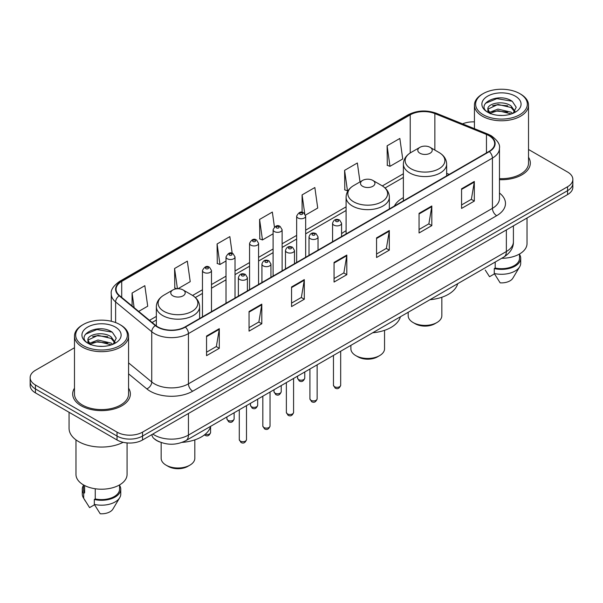 <?xml version="1.0" encoding="UTF-8"?>
<svg xmlns="http://www.w3.org/2000/svg" width="603" height="603" viewBox="0 0 603 603"><rect width="100%" height="100%" fill="white"/><g stroke="black" fill="none" stroke-linecap="round" stroke-linejoin="round"><path stroke-width="0.9" d="M346.084 230.715A31.861 18.392 0 0 0 341.584 233.7M403.377 197.633A31.861 18.392 0 0 0 394.407 206.03M159.848 442.014A18.03 10.409 180 0 1 154.767 439.203L153.946 438.517A12.022 8.043 129.5 0 1 151.85 434.612M74.478 347.75L35.434 370.295A18.03 10.409 0 0 0 30.15 377.659L30.15 385.505A18.03 10.409 0 0 0 35.434 392.87L117.035 439.986A18.03 10.409 0 0 0 142.542 439.986L567.566 194.596A18.03 10.409 0 0 0 572.85 187.232L572.85 183.304A18.03 10.409 0 0 1 567.566 190.669A18.03 10.409 0 0 0 572.85 183.304L572.85 179.385A18.03 10.409 0 0 0 567.566 172.021L528.522 149.476M30.15 377.659A18.03 10.409 0 0 0 35.434 385.016L117.035 432.132A18.03 10.409 0 0 0 142.542 432.132L142.542 436.059L567.566 190.669L142.542 436.059A18.03 10.409 0 0 1 117.035 436.059A18.03 10.409 0 0 0 142.542 436.059L142.542 439.986M35.434 385.016L35.434 388.943L117.035 436.059L35.434 388.943A18.03 10.409 0 0 1 30.15 381.578A18.03 10.409 0 0 0 35.434 388.943L35.434 392.87M74.478 388.181A28.854 16.658 0 0 0 72.669 393.978A28.854 16.658 0 0 0 81.119 405.751A28.854 16.658 0 0 0 112.565 409.362A28.854 16.658 0 0 0 130.376 393.978A28.854 16.658 0 0 0 128.575 388.181A28.854 16.658 0 0 1 130.376 393.978A28.854 16.658 0 0 1 112.565 409.362A28.854 16.658 0 0 1 81.119 405.751A28.854 16.658 0 0 1 72.669 393.978A28.854 16.658 0 0 1 74.478 388.181M489.025 135.705A19.236 11.103 180 0 1 494.656 143.552A19.236 11.103 180 0 1 489.025 151.406L185.046 326.909A19.236 11.103 180 0 1 155.687 325.424L119.56 295.636A19.236 11.103 180 0 1 116.078 289.267A19.236 11.103 180 0 1 121.708 281.413L410.221 114.841A19.236 11.103 180 0 1 434.861 113.598L486.455 134.454A19.236 11.103 180 0 1 489.025 135.705M489.365 135.509A19.718 11.382 0 0 0 486.734 134.228L435.132 113.372A19.718 11.382 0 0 0 409.882 114.645L121.369 281.217A19.718 11.382 0 0 0 119.16 295.794L155.288 325.582A19.718 11.382 0 0 0 185.385 327.105L489.365 151.602A19.718 11.382 0 0 0 489.365 135.509M206.55 336.037L206.55 355.672L219.296 348.308L219.296 328.673L206.55 336.037M206.55 352.19L216.371 346.514L219.251 329.328A4.809 2.774 -120 0 0 219.296 328.673M216.281 346.567L219.296 348.308M249.054 311.502L249.054 331.13L261.8 323.766L261.8 304.138L249.054 311.502M249.054 327.648L258.875 321.979L261.747 304.786A4.809 2.774 -120 0 0 261.8 304.138M258.785 322.025L261.8 323.766M291.558 286.96L291.558 306.588L304.304 299.231L304.304 279.596L291.558 286.96M291.558 303.105L301.372 297.437L304.251 280.252A4.809 2.774 -120 0 0 304.304 279.596M301.289 297.49L304.304 299.231M461.566 188.807L461.566 208.434L474.32 201.078L474.32 181.443L461.566 188.807M461.566 204.952L471.388 199.284L474.267 182.098A4.809 2.774 -120 0 0 474.32 181.443M471.297 199.329L474.32 201.078M419.062 213.341L419.062 232.977L431.816 225.612L431.816 205.985L419.062 213.341M419.062 229.494L428.884 223.819L431.763 206.633A4.809 2.774 -120 0 0 431.816 205.985M428.801 223.871L431.816 225.612M376.558 237.884L376.558 257.511L389.312 250.155L389.312 230.519L376.558 237.884M376.558 254.029L386.38 248.361L389.259 231.175A4.809 2.774 -120 0 0 389.312 230.519M386.297 248.413L389.312 250.155M334.054 262.418L334.054 282.053L346.808 274.689L346.808 255.061L334.054 262.418M334.054 278.571L343.876 272.903L346.755 255.71A4.809 2.774 -120 0 0 346.808 255.061M343.793 272.948L346.808 274.689M499.465 179.679A28.854 16.658 0 0 0 530.331 163.066A28.854 16.658 0 0 0 528.522 157.27A28.854 16.658 0 0 1 530.331 163.066A28.854 16.658 0 0 1 499.465 179.679M142.542 432.132L567.566 186.742A18.03 10.409 0 0 0 572.85 179.385M474.425 121.881A18.03 10.409 0 0 0 462.554 123.871M177.96 288.731L190.216 281.654L187.337 261.144L174.584 268.508L174.795 288.023M138.682 311.412L147.712 306.196L144.833 285.686L132.08 293.043L132.08 305.962M305.51 215.09L317.721 208.043L314.849 187.525L302.095 194.89L302.095 212.346M360.006 181.918L357.345 162.991L344.599 170.355L344.803 189.862M387.103 145.813L389.983 166.322L402.729 158.966L399.849 138.449L387.103 145.813L387.307 165.328M232.185 253.305L229.841 236.61L217.088 243.966L217.291 263.481M274.433 226.954L272.345 212.068L259.591 219.432L259.795 238.939M259.591 219.432L262.471 239.941L273.106 233.798M262.471 239.941L259.591 238.863M302.095 194.89L304.741 213.748M344.599 170.355L347.479 190.865L348.255 190.412M347.479 190.865L344.599 189.787M389.983 166.322L387.103 165.252M217.088 243.966L219.967 264.483L226.012 260.993M219.967 264.483L217.088 263.405M176.845 288.784L174.584 287.94M174.584 268.508L177.425 288.747M132.08 293.043L134.13 307.658M483.199 114.721A25.846 14.924 0 0 0 519.756 114.721A25.846 14.924 0 0 0 519.756 93.616L520.6 94.106A27.052 15.618 0 0 1 528.522 105.148A27.052 15.618 0 0 1 511.826 119.582A27.052 15.618 0 0 1 482.347 116.191A27.052 15.618 0 0 1 474.425 105.148A27.052 15.618 0 0 1 482.347 94.106L483.199 93.616A25.846 14.924 0 0 0 483.199 114.721M499.465 178.639A27.052 15.618 0 0 0 528.522 163.066L528.522 105.148M501.673 258.303A25.545 14.751 0 0 0 527.022 243.552L527.022 218.007M498.191 115.324L502.774 115.459M489.206 112.452L497.957 109.113L511.088 112.181L512.671 113.454M490.013 113.289L497.957 110.666L511.374 113.937M487.887 109.158L490.133 113.394M487.917 109.58C486.448 103.528 503.038 99.932 511.088 105.947L514.985 111.336M487.978 109.957L488.355 108.947L497.957 104.44L511.088 107.507L514.683 111.743M513.138 113.266L516.206 107.236L512.324 101.387C498.575 91.498 474.139 104.523 488.249 112.512L488.95 112.934M515.331 96.171A19.598 11.314 0 0 0 487.616 96.171A19.598 11.314 0 0 0 487.616 112.173A19.598 11.314 0 0 0 515.331 112.173A19.598 11.314 0 0 0 515.331 96.171M485.249 270.076L489.53 276.709L494.483 273.845M490.435 113.794C488.385 112.588 487.556 111.261 487.948 109.806M495.199 262.041L495.199 268.034A18.03 10.409 0 0 0 519.507 258.272L519.507 253.999M520.6 94.106L519.756 93.616A25.846 14.924 0 0 0 483.199 93.616M495.199 268.034L494.272 268.569L494.272 273.483L500.151 282.845A12.022 6.942 0 0 0 512.836 278.209L519.658 266.805A19.236 11.103 0 0 0 520.713 263.187L520.713 258.272A19.236 11.103 0 0 0 519.507 254.413M494.272 273.483A19.236 11.103 0 0 0 519.658 266.805M494.272 268.569A19.236 11.103 0 0 0 520.713 258.272M485.385 103.347L496.887 98.628L512.06 101.206M492.568 105.646L496.887 104.862L507.718 105.789M492.568 111.879L496.887 111.095L507.718 112.022M408.186 312.279L408.186 315.671A16.831 9.716 0 0 0 413.115 322.545L415.241 323.773A13.824 7.982 0 0 0 434.786 323.773L436.911 322.545A16.831 9.716 0 0 0 441.841 315.671L441.841 297.256M415.241 323.773L413.115 322.545A16.831 9.716 0 0 0 436.911 322.545M419.914 153.222A7.213 4.161 0 0 0 430.112 153.222A7.213 4.161 0 0 0 430.112 147.336L439.067 152.506A19.876 11.48 0 0 1 439.067 168.734A19.876 11.48 0 0 1 410.96 168.734A19.876 11.48 0 0 1 410.96 152.506C406.06 155.408 403.535 159.275 403.377 164.091A21.64 12.49 0 0 0 409.716 172.925A21.64 12.49 0 0 0 433.293 175.631A21.64 12.49 0 0 0 446.65 164.091C446.491 159.275 443.966 155.408 439.067 152.506L430.112 147.336A7.213 4.161 0 0 0 419.914 147.336A7.213 4.161 0 0 0 419.914 153.222M429.969 299.699A33.059 19.085 0 0 0 457.7 283.689M350.886 345.353L350.886 348.753A16.831 9.716 0 0 0 355.815 355.619L357.941 356.848A13.824 7.982 0 0 0 377.493 356.848L379.619 355.619A16.831 9.716 0 0 0 384.548 348.753L384.548 330.331M357.941 356.848L355.815 355.619A16.831 9.716 0 0 0 379.619 355.619M362.622 186.304A7.213 4.161 0 0 0 372.82 186.304A7.213 4.161 0 0 0 372.82 180.41L381.774 185.581A19.876 11.48 0 0 1 381.774 201.817A19.876 11.48 0 0 1 353.667 201.817A19.876 11.48 0 0 1 353.659 185.581C348.768 188.49 346.243 192.349 346.084 197.166A21.64 12.49 0 0 0 352.416 206A21.64 12.49 0 0 0 376.001 208.713A21.64 12.49 0 0 0 389.357 197.166C389.199 192.349 386.674 188.49 381.774 185.581L372.82 180.41A7.213 4.161 0 0 0 362.622 180.41A7.213 4.161 0 0 0 362.622 186.304M372.677 332.773A33.059 19.085 0 0 0 400.407 316.771M161.159 442.512L161.159 458.295A16.831 9.716 0 0 0 166.089 465.162L168.214 466.39A13.824 7.982 0 0 0 187.759 466.39L189.885 465.162A16.831 9.716 0 0 0 194.814 458.295L194.814 439.873M168.214 466.39L166.089 465.162A16.831 9.716 0 0 0 189.885 465.162M172.888 295.839A7.213 4.161 0 0 0 183.086 295.839A7.213 4.161 0 0 0 183.086 289.953L192.04 295.123A19.876 11.48 0 0 1 192.04 311.352A19.876 11.48 0 0 1 163.933 311.352A19.876 11.48 0 0 1 163.933 295.123C159.034 298.033 156.509 301.892 156.35 306.708A21.64 12.49 0 0 0 162.682 315.542A21.64 12.49 0 0 0 186.267 318.248A21.64 12.49 0 0 0 199.623 306.708C199.465 301.892 196.94 298.033 192.04 295.123L183.086 289.953A7.213 4.161 0 0 0 172.888 289.953A7.213 4.161 0 0 0 172.888 295.839M182.083 442.383A33.059 19.085 0 0 0 210.673 426.306M83.244 345.632A25.846 14.924 0 0 0 119.801 345.632A25.846 14.924 0 0 0 119.801 324.527L120.653 325.017A27.052 15.618 0 0 1 128.575 336.059A27.052 15.618 0 0 1 111.872 350.486A27.052 15.618 0 0 1 82.4 347.102A27.052 15.618 0 0 1 74.478 336.059A27.052 15.618 0 0 1 82.4 325.017L83.244 324.527A25.846 14.924 0 0 0 83.244 345.632M74.478 336.059L74.478 393.978A27.052 15.618 0 0 0 82.4 405.02A27.052 15.618 0 0 0 111.872 408.404A27.052 15.618 0 0 0 128.575 393.978L128.575 336.059M69.066 412.286L69.066 428.326A32.456 18.738 0 0 0 78.571 441.577A32.456 18.738 0 0 0 123.148 442.3M75.978 439.889L75.978 474.463A25.545 14.751 0 0 0 83.463 484.895A25.545 14.751 0 0 0 111.299 488.091A25.545 14.751 0 0 0 127.067 474.463L127.067 442.919M98.244 346.235L102.819 346.371M89.252 343.363L98.01 340.024L111.133 343.092L112.723 344.366M90.058 344.2L98.01 341.577L111.419 344.848M87.932 340.069L90.186 344.305M87.963 340.491C86.5 334.439 103.083 330.843 111.133 336.858L115.037 342.248M88.023 340.861L88.4 339.858L98.01 335.343L111.133 338.419L114.728 342.655M113.183 344.177L116.258 338.147L112.369 332.291C98.621 322.409 74.184 335.434 88.294 343.424L88.995 343.846M115.384 327.082A19.598 11.314 0 0 0 87.669 327.082A19.598 11.314 0 0 0 87.669 343.084A19.598 11.314 0 0 0 115.384 343.084A19.598 11.314 0 0 0 115.384 327.082M83.493 484.91L83.493 489.184A18.03 10.409 0 0 0 84.616 492.809L84.616 485.521M83.493 485.325A19.236 11.103 0 0 0 82.287 489.184L82.287 494.091A19.236 11.103 0 0 0 83.342 497.716A19.236 11.103 0 0 0 83.689 498.259L89.576 507.62L94.528 504.756M83.689 498.259L83.689 493.344L84.616 492.809M82.287 489.184A19.236 11.103 0 0 0 83.689 493.344M90.48 344.705C88.43 343.499 87.601 342.172 87.993 340.71M95.244 488.762L95.244 498.945A18.03 10.409 0 0 0 119.56 489.184L119.56 484.91M120.653 325.017L119.801 324.527A25.846 14.924 0 0 0 83.244 324.527M95.244 498.945L94.317 499.48L94.317 504.387L100.204 513.756A12.022 6.942 0 0 0 112.889 509.12L119.703 497.716A19.236 11.103 0 0 0 120.758 494.091L120.758 489.184A19.236 11.103 0 0 0 119.56 485.325M94.317 504.387A19.236 11.103 0 0 0 119.703 497.716M94.317 499.48A19.236 11.103 0 0 0 120.758 489.184M85.43 334.258L96.94 329.54L112.105 332.117M92.621 336.549L96.94 335.773L107.764 336.7M92.621 342.783L96.94 341.999L107.764 342.934M152.823 434.047A24.045 13.884 0 0 0 154.443 435.08A24.045 13.884 0 0 0 188.445 435.08L506.362 251.526A24.045 13.884 0 0 0 513.409 241.713C513.583 247.675 510.402 252.785 503.874 257.029L185.95 440.582A12.022 6.942 60 0 0 188.445 435.08L188.445 413.485M506.362 229.931L506.362 251.526A12.022 6.942 60 0 1 503.874 257.029M567.566 194.596L567.566 186.742M117.035 439.986L117.035 432.132M499.465 193.02A30.052 17.351 180 0 1 496.676 215.701L192.696 391.204A6.007 3.467 60 0 1 188.445 383.84L492.425 208.337A24.045 13.884 0 0 0 499.465 198.523L499.465 148.263A24.045 13.884 180 0 1 492.425 158.084A6.007 3.467 -120 0 0 489.365 151.602M192.696 391.204A30.052 17.351 180 0 1 150.192 391.204A30.052 17.351 180 0 1 146.823 388.882L128.575 373.837M155.288 325.582A6.007 4.017 129.5 0 0 151.745 331.733L151.745 381.985A24.045 13.884 0 0 0 154.443 383.84A24.045 13.884 0 0 0 188.445 383.84L188.445 333.58A24.045 13.884 180 0 1 151.745 331.733L115.618 301.937A24.045 13.884 180 0 1 111.269 293.978L111.269 321.256M499.465 148.263C500.264 144.509 497.505 140.318 491.181 135.698L488.015 134.168A6.007 2.811 112 0 0 486.734 134.228M488.015 134.168L436.421 113.304C426.464 109.784 417.012 110.296 408.065 114.841A6.007 3.467 60 0 1 409.882 114.645M121.369 281.217A6.007 3.467 -120 0 0 119.552 281.413C113.319 285.897 110.553 290.088 111.269 293.978M119.16 295.794A6.007 4.017 129.5 0 0 115.618 301.937L115.618 322.575M436.421 113.304A6.007 2.811 112 0 0 435.132 113.372M185.385 327.105A6.007 3.467 60 0 1 188.445 333.58L492.425 158.084L492.425 208.337A6.007 3.467 60 0 0 496.676 215.701M128.575 362.878L151.745 381.985A6.007 4.017 -50.5 0 1 146.823 388.882M121.708 281.413L121.708 297.415M486.455 134.454L486.455 152.891M434.861 113.598L434.861 150.072M449.235 174.38L446.65 173.332M410.221 114.841L410.221 152.951M403.377 173.762L382.332 185.912M346.084 206.844L305.668 230.173M296.653 235.381L282.121 243.77M273.106 248.979L258.574 257.368M249.559 262.569L235.027 270.958M226.012 276.166L211.48 284.556M202.465 289.757L192.598 295.455M156.35 316.387L149.506 320.336M334.054 263.044L346.755 255.71M376.558 238.502L389.259 231.175M419.062 213.967L431.763 206.633M461.566 189.425L474.267 182.098M291.558 287.586L304.251 280.252M249.054 312.12L261.747 304.786M206.55 336.662L219.251 329.328M340.68 385.242C339.497 388.483 337.65 389.432 335.147 388.091L333.467 385.242A3.603 2.08 0 0 0 334.522 386.711A3.603 2.08 0 0 0 338.456 387.164A3.603 2.08 0 0 0 340.68 385.242L340.68 351.248M333.889 225.123A4.507 2.6 180 0 1 332.57 223.283C333.715 219.582 336.075 218.512 339.64 220.065L341.584 223.283A4.507 2.6 180 0 1 338.803 225.688A4.507 2.6 180 0 1 333.889 225.123M338.14 220.216A1.5 0.867 0 0 0 336.014 220.216A1.5 0.867 0 0 0 336.014 221.444A1.5 0.867 0 0 0 338.14 221.444A1.5 0.867 0 0 0 338.14 220.216M317.133 398.832C315.949 402.08 314.103 403.03 311.6 401.681L309.919 398.832A3.603 2.08 0 0 0 310.975 400.309A3.603 2.08 0 0 0 314.909 400.761A3.603 2.08 0 0 0 317.133 398.832L317.133 364.845M310.341 238.713A4.507 2.6 180 0 1 309.022 236.873C310.176 233.18 312.527 232.102 316.093 233.663L318.037 236.873A4.507 2.6 180 0 1 315.256 239.278A4.507 2.6 180 0 1 310.341 238.713M314.593 233.806A1.5 0.867 0 0 0 312.467 233.806A1.5 0.867 0 0 0 312.467 235.034A1.5 0.867 0 0 0 314.593 235.034A1.5 0.867 0 0 0 314.593 233.806M293.586 412.429C292.402 415.671 290.556 416.62 288.053 415.279L286.372 412.429A3.603 2.08 0 0 0 287.435 413.899A3.603 2.08 0 0 0 291.362 414.351A3.603 2.08 0 0 0 293.586 412.429L293.586 378.435M286.794 252.31A4.507 2.6 180 0 1 285.475 250.471C286.629 246.77 288.98 245.7 292.545 247.253L294.49 250.471A4.507 2.6 180 0 1 291.709 252.876A4.507 2.6 180 0 1 286.794 252.31M291.045 247.403A1.5 0.867 0 0 0 288.92 247.403A1.5 0.867 0 0 0 288.92 248.632A1.5 0.867 0 0 0 291.045 248.632A1.5 0.867 0 0 0 291.045 247.403M270.038 426.027C268.855 429.268 267.008 430.218 264.506 428.869L262.825 426.027A3.603 2.08 0 0 0 263.888 427.497A3.603 2.08 0 0 0 267.815 427.949A3.603 2.08 0 0 0 270.038 426.027L270.038 392.033M263.247 265.908A4.507 2.6 180 0 1 261.928 264.061C263.081 260.368 265.441 259.298 268.998 260.85L270.943 264.061A4.507 2.6 180 0 1 268.162 266.466A4.507 2.6 180 0 1 263.247 265.908M267.498 261.001A1.5 0.867 0 0 0 265.373 261.001A1.5 0.867 0 0 0 265.373 262.222A1.5 0.867 0 0 0 267.498 262.222A1.5 0.867 0 0 0 267.498 261.001M246.491 439.617C245.308 442.858 243.461 443.808 240.959 442.466L239.285 439.617A3.603 2.08 0 0 0 240.341 441.087A3.603 2.08 0 0 0 244.268 441.539A3.603 2.08 0 0 0 246.491 439.617L246.491 405.623M239.7 279.498A4.507 2.6 180 0 1 238.381 277.659C239.534 273.958 241.893 272.888 245.451 274.44L247.396 277.659A4.507 2.6 180 0 1 244.614 280.063A4.507 2.6 180 0 1 239.7 279.498M243.951 274.591A1.5 0.867 0 0 0 241.826 274.591A1.5 0.867 0 0 0 241.826 275.82A1.5 0.867 0 0 0 243.951 275.82A1.5 0.867 0 0 0 243.951 274.591M298.613 379.573A3.603 2.08 0 0 0 302.54 380.026A3.603 2.08 0 0 0 304.764 378.096C303.58 381.345 301.734 382.294 299.231 380.945L297.55 378.096A3.603 2.08 0 0 0 298.613 379.573M305.668 257.262L305.668 216.138A4.507 2.6 180 0 1 302.887 218.542A4.507 2.6 180 0 1 297.972 217.984A4.507 2.6 180 0 1 296.653 216.138L296.653 262.471M300.098 214.299A1.5 0.867 0 0 0 302.224 214.299A1.5 0.867 0 0 0 302.224 213.07A1.5 0.867 0 0 0 300.098 213.07A1.5 0.867 0 0 0 300.098 214.299M275.066 393.164A3.603 2.08 0 0 0 278.993 393.616A3.603 2.08 0 0 0 281.217 391.694C280.033 394.935 278.187 395.885 275.684 394.543L274.003 391.694A3.603 2.08 0 0 0 275.066 393.164M282.121 270.86L282.121 229.735A4.507 2.6 180 0 1 279.34 232.14A4.507 2.6 180 0 1 274.425 231.575A4.507 2.6 180 0 1 273.106 229.735L273.106 276.068M276.551 227.896A1.5 0.867 0 0 0 278.676 227.896A1.5 0.867 0 0 0 278.676 226.668A1.5 0.867 0 0 0 276.551 226.668A1.5 0.867 0 0 0 276.551 227.896M251.519 406.761A3.603 2.08 0 0 0 255.446 407.213A3.603 2.08 0 0 0 257.677 405.291C256.486 408.533 254.639 409.482 252.137 408.133L250.464 405.291A3.603 2.08 0 0 0 251.519 406.761M258.574 284.458L258.574 243.333A4.507 2.6 180 0 1 255.793 245.738A4.507 2.6 180 0 1 250.878 245.172A4.507 2.6 180 0 1 249.559 243.333L249.559 289.659M253.004 241.486A1.5 0.867 0 0 0 255.129 241.486A1.5 0.867 0 0 0 255.129 240.265A1.5 0.867 0 0 0 253.004 240.265A1.5 0.867 0 0 0 253.004 241.486M227.972 420.351A3.603 2.08 0 0 0 231.899 420.804A3.603 2.08 0 0 0 234.13 418.881C232.939 422.123 231.092 423.072 228.59 421.731L226.916 418.881A3.603 2.08 0 0 0 227.972 420.351M235.027 298.048L235.027 256.923A4.507 2.6 180 0 1 232.245 259.328A4.507 2.6 180 0 1 227.331 258.762A4.507 2.6 180 0 1 226.012 256.923L226.012 303.256M229.457 255.084A1.5 0.867 0 0 0 231.582 255.084A1.5 0.867 0 0 0 231.582 253.855A1.5 0.867 0 0 0 229.457 253.855A1.5 0.867 0 0 0 229.457 255.084M205.193 434.288A3.603 2.08 0 0 0 210.583 432.479C209.392 435.72 207.545 436.67 205.043 435.328L204.447 434.891M211.48 311.645L211.48 270.521A4.507 2.6 180 0 1 208.698 272.925A4.507 2.6 180 0 1 203.784 272.36A4.507 2.6 180 0 1 202.465 270.521L202.465 316.846M205.909 268.682A1.5 0.867 0 0 0 208.035 268.682A1.5 0.867 0 0 0 208.035 267.453A1.5 0.867 0 0 0 205.909 267.453A1.5 0.867 0 0 0 205.909 268.682M185.95 440.582C176.28 445.444 166.601 445.444 156.931 440.582L153.946 438.517M513.409 241.713L513.409 225.869M408.065 114.841L119.552 281.413M403.377 177.425L385.076 187.993M346.084 210.5L305.668 233.836M296.653 239.037L282.121 247.426M273.106 252.634L258.574 261.024M249.559 266.232L235.027 274.621M226.012 279.822L211.48 288.211M202.465 293.42L195.342 297.535M156.35 320.042L152.122 322.484M474.425 128.673L474.425 105.148M446.65 175.872L446.65 164.091M403.377 200.852L403.377 164.091M419.914 147.336L410.96 152.506M389.357 208.947L389.357 197.166M346.084 233.934L346.084 197.166M362.622 180.41L353.659 185.581M199.623 318.49L199.623 306.708M156.35 325.937L156.35 306.708M172.888 289.953L163.933 295.123M85.294 500.987L83.342 497.716M333.467 385.242L333.467 355.416M332.57 241.735L332.57 223.283M341.584 236.527L341.584 223.283M309.919 398.832L309.919 369.006M309.022 255.333L309.022 236.873M318.037 250.124L318.037 236.873M286.372 412.429L286.372 382.604M285.475 268.923L285.475 250.471M294.49 263.722L294.49 250.471M262.825 426.027L262.825 396.194M261.928 282.521L261.928 264.061M270.943 277.312L270.943 264.061M239.285 439.617L239.285 409.791M238.381 296.111L238.381 277.659M247.396 290.91L247.396 277.659M304.764 378.096L304.764 371.983M305.668 216.138L303.724 212.927C301.108 211.035 298.749 212.105 296.653 216.138M297.55 378.096L297.55 376.151M281.217 391.694L281.217 385.581M282.121 229.735L280.176 226.517C277.561 224.633 275.209 225.703 273.106 229.735M274.003 391.694L274.003 389.742M257.677 405.291L257.677 399.171M258.574 243.333L256.629 240.115C254.014 238.223 251.662 239.301 249.559 243.333M250.464 405.291L250.464 403.339M234.13 418.881L234.13 412.769M235.027 256.923L233.082 253.705C230.467 251.82 228.115 252.891 226.012 256.923M226.916 418.881L226.916 416.929M210.583 432.479L210.583 426.638M211.48 270.521L209.535 267.302C206.927 265.41 204.568 266.488 202.465 270.521"/></g></svg>
